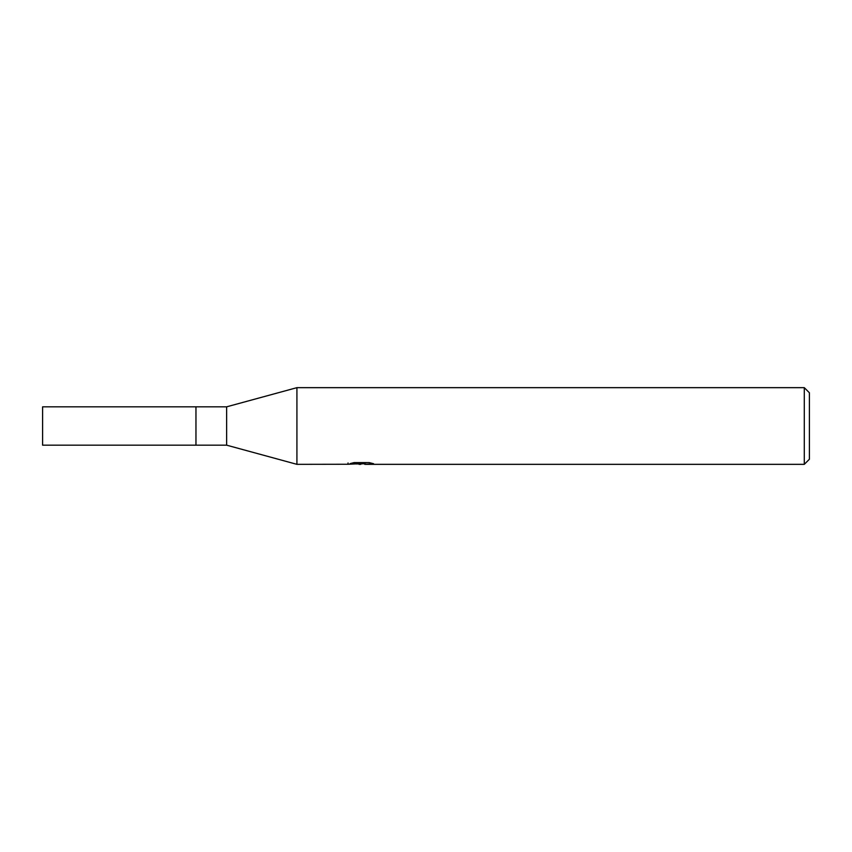<?xml version="1.0" encoding="UTF-8"?>
<svg xmlns="http://www.w3.org/2000/svg" width="852" height="852" viewBox="0 0 852 852"><rect width="100%" height="100%" fill="white"/><g stroke="black" fill="none" stroke-linecap="round" stroke-linejoin="round"><path stroke-width="1.28" d="M348.042 464.255L296.922 464.34L226.632 445.17L195.96 445.17L195.96 406.83L226.632 406.83L296.922 387.66L804.288 387.66L809.4 392.772L809.4 459.228L804.288 464.34L364.88 464.34L364.731 463.041L366.648 462.604M226.632 445.17L226.632 406.83M296.922 464.34L296.922 387.66L296.922 464.34M364.731 463.733L356.36 463.967M360.822 464.34L359.012 464.34M804.288 464.34L804.288 387.66M348.042 462.977L348.042 464.265L362.356 463.616L350.097 463.616L354.091 462.604L369.214 462.604L373.602 463.733L364.731 464.319M362.356 462.604L362.356 463.616M195.96 445.17L42.6 445.17L42.6 406.83L195.96 406.83L195.96 445.17M362.356 463.062L364.731 463.062"/></g></svg>
